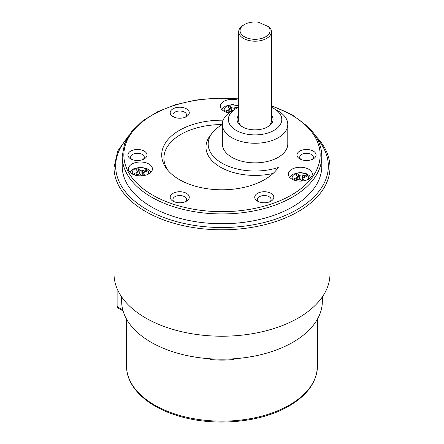<?xml version="1.0" encoding="UTF-8"?>
<svg xmlns="http://www.w3.org/2000/svg" width="444" height="444" viewBox="0 0 444 444"><rect width="100%" height="100%" fill="white"/><g stroke="black" fill="none" stroke-linecap="round" stroke-linejoin="round"><path stroke-width="0.67" d="M121.656 296.903L121.656 301.265A100.344 57.936 0 0 0 222 359.196A100.344 57.936 0 0 0 322.344 301.265L322.344 296.903M210.029 358.785L210.029 359.49A68.171 39.355 180 0 0 233.971 359.49L233.971 358.785M268.315 26.59L270.535 28.688A16.361 9.446 180 0 1 271.423 31.752A16.361 9.446 180 0 1 255.061 41.198A16.361 9.446 180 0 1 238.7 31.752A16.361 9.446 180 0 1 243.49 25.075L244.455 24.52A14.996 8.658 0 0 0 243.456 36.125A14.996 8.658 0 0 0 263.359 37.857A14.996 8.658 0 0 0 268.315 26.59L258.402 22.2A14.996 8.658 0 0 0 244.455 24.52M238.7 31.752L238.7 120.812A16.361 9.446 0 0 0 240.892 125.535A16.361 9.446 0 0 0 242.94 127.156M267.183 127.156A16.361 9.446 0 0 0 271.423 120.812L271.423 31.752M231.568 111.222L227.267 112.315A6.815 3.935 180 0 1 226.146 111.316A6.815 3.935 180 0 1 225.902 110.956L229.759 109.302L229.481 108.397L227.85 106.76A6.815 3.935 0 0 1 230.208 105.977L231.846 107.609L233.067 108.203L237.473 107.098A6.815 3.935 0 0 1 238.084 107.559M226.457 111.672L225.902 110.956M228.832 111.794L228.738 110.012M229.953 111.422L229.759 109.302M231.28 111.255L230.208 105.977M231.613 111.194L231.846 107.609M233.017 110.384L233.067 108.203M234.676 109.424L234.637 108.042M237.018 108.097L237.473 107.098M303.041 180.924L302.919 178.055L306.782 176.407A6.815 3.935 0 0 0 305.416 175.041L301.01 176.146L299.789 175.558L298.157 173.92A6.815 3.935 0 0 0 295.793 174.708L297.43 176.34L297.708 177.25L293.845 178.899A6.815 3.935 180 0 0 294.089 179.259A6.815 3.935 180 0 0 295.21 180.264L299.617 179.16L302.114 181.03M303.197 178.96L304.817 180.58M302.653 180.974L302.919 178.055M294.405 179.615L293.845 178.899M296.775 179.742L296.681 177.955M297.896 179.365L297.708 177.25M299.223 179.198L298.157 173.92M299.556 179.165L299.789 175.558M300.927 179.837L301.01 176.146M302.708 180.369L302.58 175.985M304.44 177.184L305.416 175.041M143.151 175.685L143.035 172.816L146.892 171.162A6.815 3.935 0 0 0 145.532 169.802L141.125 170.907L139.904 170.313L138.267 168.676A6.815 3.935 0 0 0 135.908 169.464L137.54 171.101L137.818 172.006L133.96 173.66A6.815 3.935 180 0 0 134.205 174.015A6.815 3.935 180 0 0 135.326 175.019L139.727 173.915L142.23 175.785M143.312 173.721L144.927 175.341M142.763 175.73L143.035 172.816M134.515 174.37L133.96 173.66M136.891 174.498L136.796 172.71M138.012 174.126L137.818 172.006M139.338 173.954L138.267 168.676M139.671 173.92L139.904 170.313M141.042 174.597L141.125 170.907M142.818 175.125L142.696 170.746M144.555 171.945L145.532 169.802M272.533 194.494A9.546 5.511 180 0 1 271.012 201.149A9.546 5.511 180 0 1 257.514 201.149A9.546 5.511 180 0 1 258.458 192.879A9.546 5.511 180 0 1 272.533 194.494M269.885 201.704A6.815 3.935 0 0 0 271.084 199.478A6.815 3.935 0 0 0 270.168 197.508A6.815 3.935 0 0 0 264.263 195.543A6.815 3.935 0 0 0 257.448 199.478A6.815 3.935 0 0 0 258.647 201.704M145.732 152.231A9.546 5.511 180 0 1 144.217 158.885A9.546 5.511 180 0 1 130.719 158.885A9.546 5.511 180 0 1 131.657 150.616A9.546 5.511 180 0 1 145.732 152.231M143.09 159.44A6.815 3.935 0 0 0 144.283 157.215A6.815 3.935 0 0 0 143.373 155.245A6.815 3.935 0 0 0 137.468 153.28A6.815 3.935 0 0 0 130.653 157.215A6.815 3.935 0 0 0 131.846 159.44M271.423 115.146A17.999 10.39 180 0 1 267.788 126.823A17.999 10.39 180 0 1 242.335 126.823A17.999 10.39 180 0 1 239.477 124.67A17.999 10.39 180 0 1 238.7 115.146M273.959 108.569L278.199 111.017A32.723 18.892 180 0 1 283.4 114.929A32.723 18.892 180 0 1 287.784 124.376A32.723 18.892 180 0 1 255.061 143.268A32.723 18.892 180 0 1 222.339 124.376A32.723 18.892 180 0 1 231.923 111.017L236.164 108.569A26.723 15.429 0 0 0 231.918 127.189A26.723 15.429 0 0 0 268.42 132.839A26.723 15.429 0 0 0 278.205 111.76A26.723 15.429 0 0 0 273.959 108.569A26.723 15.429 0 0 0 271.423 107.276M238.7 107.276A26.723 15.429 0 0 0 236.164 108.569M222.339 124.376L222.339 143.967A32.723 18.892 0 0 0 255.061 162.859A32.723 18.892 0 0 0 287.784 143.967L287.784 124.376M314.796 152.231A9.546 5.511 180 0 1 313.281 158.885A9.546 5.511 180 0 1 299.783 158.885A9.546 5.511 180 0 1 300.721 150.616A9.546 5.511 180 0 1 314.796 152.231M312.154 159.44A6.815 3.935 0 0 0 313.347 157.215A6.815 3.935 0 0 0 312.437 155.245A6.815 3.935 0 0 0 304.767 153.413A6.815 3.935 0 0 0 299.717 157.215A6.815 3.935 0 0 0 300.91 159.44M188.001 194.494A9.546 5.511 180 0 1 186.486 201.149A9.546 5.511 180 0 1 172.988 201.149A9.546 5.511 180 0 1 173.926 192.879A9.546 5.511 180 0 1 188.001 194.494M185.353 201.704A6.815 3.935 0 0 0 186.552 199.478A6.815 3.935 0 0 0 185.636 197.508A6.815 3.935 0 0 0 177.972 195.676A6.815 3.935 0 0 0 172.916 199.478A6.815 3.935 0 0 0 174.115 201.704M188.001 109.968A9.546 5.511 180 0 1 186.486 116.617A9.546 5.511 180 0 1 172.988 116.617A9.546 5.511 180 0 1 173.926 108.353A9.546 5.511 180 0 1 188.001 109.968M185.353 117.177A6.815 3.935 0 0 0 186.552 114.946A6.815 3.935 0 0 0 185.636 112.981A6.815 3.935 0 0 0 177.972 111.144A6.815 3.935 0 0 0 172.916 114.946A6.815 3.935 0 0 0 174.115 117.177M222.339 124.586A46.881 27.067 0 0 0 212.265 132.917L210.256 135.514A49.084 28.338 0 0 0 219.602 166.678A49.084 28.338 0 0 0 273.121 173.432M212.265 132.917A46.881 27.067 0 0 0 223.565 164.014A46.881 27.067 0 0 0 278.266 167.482L276.651 169.68M278.266 167.482A60.284 34.804 180 0 1 277.034 169.197A60.284 34.804 180 0 1 222 189.793A60.284 34.804 180 0 1 166.966 169.197A60.284 34.804 180 0 1 223.154 120.185M222.339 124.57A58.081 33.533 0 0 0 168.032 170.496M130.037 172.4A11.999 6.926 180 0 1 128.427 168.936A11.999 6.926 180 0 1 140.426 162.01A11.999 6.926 180 0 1 152.425 168.936A11.999 6.926 180 0 1 143.534 175.63A11.999 6.926 180 0 1 130.037 172.4M289.921 177.644A11.999 6.926 180 0 1 288.317 174.181A11.999 6.926 180 0 1 300.311 167.249A11.999 6.926 180 0 1 312.31 174.181A11.999 6.926 180 0 1 303.419 180.869A11.999 6.926 180 0 1 289.921 177.644M229.071 112.893A11.999 6.926 180 0 1 221.978 109.696A11.999 6.926 180 0 1 220.368 106.233A11.999 6.926 180 0 1 226.54 100.183A11.999 6.926 180 0 1 238.7 100.35M122.2 156.321L122.2 166.117A99.8 57.62 0 0 0 222 223.737A99.8 57.62 0 0 0 321.8 166.117L321.8 156.321A99.8 57.62 180 0 1 222 213.941A99.8 57.62 180 0 1 122.2 156.321L124.592 143.59L131.607 131.535L142.857 120.724L157.798 111.627L175.73 104.629L195.826 100.044L217.149 98.08L238.7 98.829M114.019 167.455L114.019 273.881A107.981 62.343 0 0 0 222 336.219A107.981 62.343 0 0 0 329.981 273.881L329.981 167.455A107.981 62.343 180 0 1 222 229.798A107.981 62.343 180 0 1 114.019 167.455L117.727 151.016L128.532 135.814M317.438 366.056C316.938 381.812 307.47 395.132 289.033 406.016C260.539 422.954 212.981 427 177.378 415.617C146.859 406.41 126.296 386.863 126.562 366.056A95.438 55.1 0 0 0 185.475 416.96A95.438 55.1 0 0 0 289.482 405.017A95.438 55.1 0 0 0 317.438 366.056L317.438 319.164M117.882 290.404L117.882 307.054L122.766 309.873M117.083 288.622L117.083 305.938A2.725 1.576 180 0 0 117.882 307.054A2.725 1.576 120 0 0 118.443 308.303L123.071 310.972M238.7 106.715A8.181 4.723 0 0 0 228.044 105.7A8.181 4.723 0 0 0 224.925 111.666M307.759 179.615A8.181 4.723 0 0 0 307.398 175.291A8.181 4.723 0 0 0 296.564 173.454A8.181 4.723 0 0 0 292.868 179.615M147.869 174.37A8.181 4.723 0 0 0 147.513 170.046A8.181 4.723 0 0 0 136.68 168.209A8.181 4.723 0 0 0 132.984 174.37M238.7 99.14A98.163 56.677 0 0 0 124.015 158.419A98.163 56.677 0 0 0 250.266 209.263A98.163 56.677 0 0 0 307.015 126.651A98.163 56.677 0 0 0 271.423 106.016M126.806 138.75A106.344 61.4 0 0 0 222 227.517A106.344 61.4 0 0 0 317.194 138.75M126.562 366.056L126.562 319.164M117.083 305.938A2.725 2.725 0 0 0 118.443 308.303M238.7 105.805L232.273 104.484L225.247 106.221L222.716 108.375L221.945 109.668M310.733 177.611L309.324 175.591L306.754 173.804L300.216 172.427L293.19 174.165L290.659 176.323L289.893 177.611M150.849 172.372L149.439 170.346L146.87 168.565L140.332 167.188L133.305 168.92L130.775 171.079L130.003 172.372M321.8 156.321C321.695 145.71 317.149 135.875 308.169 126.829L292.18 114.802L271.423 105.628M329.981 167.455C329.864 155.999 324.958 145.377 315.257 135.598"/></g></svg>
